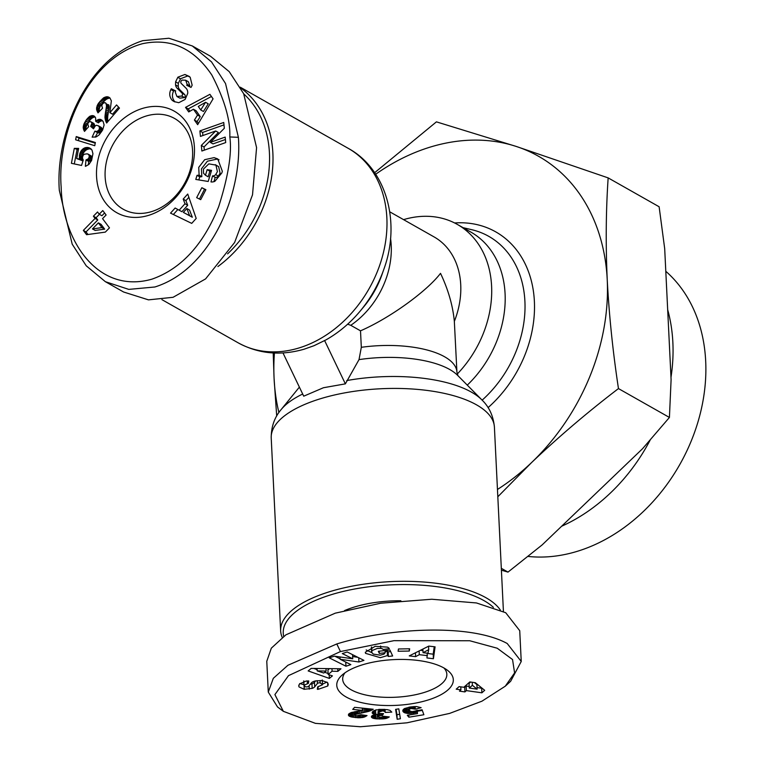 <?xml version="1.0" encoding="UTF-8"?>
<svg xmlns="http://www.w3.org/2000/svg" width="765" height="765" viewBox="0 0 765 765"><rect width="100%" height="100%" fill="white"/><g stroke="black" fill="none" stroke-linecap="round" stroke-linejoin="round"><path stroke-width="1.15" d="M389.748 211.809L434.118 236.94A76.969 60.158 119.5 0 1 460.731 284.81A76.969 60.158 119.5 0 1 454.343 321.405C452.851 305.608 448.233 289.591 440.516 273.354C426.574 291.599 389.27 318.393 360.506 330.824L361.319 347.31L359.014 359.617L345.369 383.858L323.452 387.731L303.724 396.184L282.993 352.942M449.629 713.401L406.999 722.801L360.325 726.75L315.4 723.355L283.346 711.326L274.903 694.601L288.472 675.658L340.454 651.56L393.956 640.668L469.729 640.745L497.231 648.223L512.54 659.535L514.596 672.913L505.273 686.195L481.94 701.189L449.629 713.401M283.346 711.326L277.513 706.937L268.276 692.076L273.315 678.316L287.946 665.254L336.801 643.948C387.214 628.256 469.844 623.026 507.205 643.499L521.242 661.476L510.657 681.261L505.273 686.195M298.895 685L298.752 685.947M327.649 682.705L327.812 685.976L318.307 689.294L317.312 689.313L317.704 686.836L322.476 684.771L320.21 682.868A2.094 0.822 177.2 0 0 318.25 683.011A2.094 0.822 177.2 0 0 317.399 683.48L314.692 686.855A7.851 3.079 -2.8 0 1 312.177 688.395L304.097 689.284L298.981 686.874M299.823 683.528L304.021 684.732M322.476 684.159L326.932 682.093M298.761 686.138L299.545 683.881L306.258 681.013L308.754 680.955L308.372 683.375L304.001 685.22L305.225 686.712A2.094 0.822 177.2 0 0 308.706 686.243L311.355 682.944A7.851 3.079 -2.8 0 1 314.549 681.175A7.851 3.079 -2.8 0 1 315.524 680.927L322.142 680.573L327.535 682.562L328.262 684.302L327.812 685.976M385.13 651.981L387.205 651.005L387.434 655.567L380.329 657.68L365.555 653.348L365.288 652.277L375.175 646.32L387.367 647.123A9.677 3.796 -2.8 0 1 389.328 648.663L383.112 649.485A3.921 1.54 177.2 0 0 380.75 648.424L377.355 648.395L371.828 650.661L371.914 652.698L373.31 654.104L380.224 655.184L383.982 654.132L385.168 652.755L379.316 653.406L378.35 651.283L389.94 650.011L392.646 655.978L388.391 656.447L387.434 655.567M385.053 650.546L385.168 652.755M371.647 646.98L371.828 650.661M59.316 190.332C55.233 134.812 85.814 58.829 142.826 40.66L168.893 38.25L192.311 45.957L211.494 61.86L225.532 83.528L238.393 137.317C242.582 193.124 211.264 269.376 154.874 286.99L128.778 289.39L105.388 281.702L86.225 265.799L72.206 244.188L59.316 190.332M61.152 186.88C56.945 133.54 87.42 58.599 142.625 43.672C170.834 37.801 193.899 48.262 211.848 75.056C224.508 99.526 230.495 120.153 229.816 136.954C232.072 152.809 228.372 176.017 218.714 206.56C203.394 244.714 181.114 268.926 151.881 279.177C97.691 294.544 62.357 240.373 61.152 186.88M189.357 76.462L184.901 74.492L190.16 77.189L192.158 85.202L191.02 87.42L186.727 85.298L187.186 84.418L185.666 80.21L182.108 80.086A2.094 1.635 -60.5 0 0 181.248 83.471L186.058 88.243A7.851 6.13 119.5 0 1 187.731 93.378L185.111 99.45L178.761 102.701L174.047 101.554L172.278 100.416C169.476 97.145 168.998 93.55 170.844 89.629L171.303 88.75L175.692 90.92L175.175 91.905L176.935 96.514L181.812 96.055A2.094 1.635 -60.5 0 0 182.06 93.129L177.155 88.271A7.851 6.13 119.5 0 1 175.539 84.925L175.606 81.826L177.891 77.189L184.901 74.492M187.597 76.022L180.588 78.718L178.302 83.356L175.606 81.826M175.606 91.073L173.999 90.28L173.54 91.159C171.695 95.08 172.173 98.675 174.975 101.936L172.278 100.416M219.039 159.77L216.772 159.158L207.392 161.205L201.424 168.902L201.826 176.686L199.13 175.166L198.728 167.372L204.695 159.684L214.085 157.638L217.748 158.919L222.347 171.264L221.831 172.938L214.822 181.353A9.677 7.564 119.5 0 1 210.977 181.927L212.546 175.874A3.921 3.07 -60.5 0 0 215.682 174.592L217.403 171.637L215.94 165.106L215.252 164.657L218.637 166.636L215.94 165.106L208.826 163.873L203.413 169.132L203.509 173.206L205.46 175.252L207.162 169.648L211.561 170.365L208.195 181.468L195.792 179.431L197.035 175.348L199.13 175.166M211.245 171.398L209.859 171.169L208.157 176.782L205.46 175.252M218.637 166.636L220.1 173.167L218.369 176.113L215.682 174.592M403.566 219.641A99.316 77.619 119.5 0 1 457.26 224.374L470.733 232.005A99.316 77.619 119.5 0 1 505.082 293.77A99.316 77.619 119.5 0 1 467.281 385.12M457.26 224.374A99.316 77.619 119.5 0 1 491.599 286.129A99.316 77.619 119.5 0 1 457.231 374.066M390.542 238.364A76.969 60.158 119.5 0 1 391.221 245.441A76.969 60.158 119.5 0 1 350.772 325.307L360.506 330.824M282.247 637.446A111.728 43.863 -2.8 0 1 280.65 630.915A111.728 43.863 -2.8 0 1 331.599 591.106A111.728 43.863 -2.8 0 1 500.329 610.021M283.729 636.356A109.252 42.897 -2.8 0 1 333.052 594.147A109.252 42.897 -2.8 0 1 493.396 607.334M561.615 526.253A163.337 127.65 -60.5 0 0 650.135 440.133M670.981 377.413A163.337 127.65 -60.5 0 0 672.865 342.5A163.337 127.65 -60.5 0 0 667.673 309.682M240.65 87.899A111.728 87.315 119.5 0 1 272.876 153.268A111.728 87.315 119.5 0 1 217.901 266.545M527.984 556.423A163.337 127.65 -60.5 0 0 705.684 361.09A163.337 127.65 -60.5 0 0 665.789 271.288M344.527 610.594A68.276 26.804 -2.8 0 1 355.295 606.75A68.276 26.804 -2.8 0 1 400.87 600.764M243.786 93.961A109.252 85.384 119.5 0 1 227.616 253.856M344.986 672.798A52.144 20.473 177.2 0 0 342.682 679.33A52.144 20.473 177.2 0 0 351.03 689.724A52.144 20.473 177.2 0 0 423.064 692.813A52.144 20.473 177.2 0 0 446.837 674.233A52.144 20.473 177.2 0 0 443.91 667.96M443.968 667.998A58.35 22.912 -2.8 0 1 447.257 670.13A58.35 22.912 -2.8 0 1 423.867 701.218A58.35 22.912 -2.8 0 1 346.105 696.963A58.35 22.912 -2.8 0 1 341.859 675.294A58.35 22.912 -2.8 0 1 390.59 659.803A58.35 22.912 -2.8 0 1 443.968 667.998M105.13 176.772A52.144 40.746 -60.5 0 0 123.155 209.189A52.144 40.746 -60.5 0 0 151.193 211.723A52.144 40.746 -60.5 0 0 192.579 150.877A52.144 40.746 -60.5 0 0 174.554 118.46A52.144 40.746 -60.5 0 0 146.507 115.926A52.144 40.746 -60.5 0 0 105.13 176.772M148.104 215.51A58.35 45.604 119.5 0 1 96.553 176.399A58.35 45.604 119.5 0 1 142.864 108.314A58.35 45.604 119.5 0 1 194.415 147.435A58.35 45.604 119.5 0 1 148.104 215.51M375.682 174.238A198.632 155.238 119.5 0 1 516.222 146.44A198.632 155.238 119.5 0 1 607.238 279.799A198.632 155.238 119.5 0 1 531.675 462.471A198.632 155.238 119.5 0 1 497.46 489.466M278.9 412.555A198.632 155.238 119.5 0 1 274.08 378.417A198.632 155.238 119.5 0 1 274.425 353.019M497.824 496.762L531.675 462.471C558.957 436.547 587.883 411.914 618.464 388.582C612.851 351.565 609.103 315.304 607.238 279.799C605.641 244.446 605.947 210.48 608.156 177.891L516.222 146.44L436.423 121.855L374.649 172.699M273.21 352.952L274.08 378.417L276.701 416.017M608.156 177.891L659.124 206.76L664.689 248.644L671.096 379.67L669.423 417.451L618.464 388.582M501.41 570.183L507.998 572.105L501.324 568.319M507.998 572.105L542.136 544.919L642.524 448.739L669.423 417.451M454.343 321.405L456.925 372.115A76.969 30.218 177.2 0 0 444.589 356.767A76.969 30.218 177.2 0 0 361.319 347.31M383.82 269.347C401.185 222.271 386.258 168.941 348.228 148.343A111.728 87.315 119.5 0 1 386.861 217.824A111.728 87.315 119.5 0 1 298.187 348.199A111.728 87.315 119.5 0 1 238.097 342.787C258.398 353.851 280.401 355.993 304.116 349.203L314.023 345.704L325.9 339.928C338.78 332.651 350.207 323.031 360.181 311.087A106.498 83.232 119.5 0 0 383.82 269.347L381.984 274.597A82.199 64.241 119.5 0 1 363.738 306.813L360.181 311.087M324.57 340.473L345.369 383.858M350.772 325.307L347.645 324.188M268.276 692.076L266.775 661.285L271.317 648.175L285.919 634.816L335.3 613.157L380.75 603.212L431.776 599.244L476.461 602.954L505.694 612.708L519.731 630.685L521.242 661.476M192.311 45.948L210.509 56.256L229.213 71.633L243.672 93.722L256.581 147.626L252.517 194.826L234.616 242.476L205.603 278.89L173.072 297.298L148.467 299.861L123.586 292.001L105.398 281.692M329.227 657.843L334.429 656.14L352.742 658.799L342.309 653.568L347.205 651.971L363.939 660.367L358.928 661.993L340.148 659.267L350.848 664.632L345.962 666.229L329.227 657.843M332.077 671.221L328.156 674.472L332.421 675.877L329.361 678.421L308.161 670.924L311.173 668.409L340.97 668.773L337.862 671.354L332.077 671.221L331.953 668.658M427.444 655.643L419.297 654.687L415.625 656.638L409.256 655.892L428.811 646.1L435.084 646.836L433.411 658.722L426.947 657.957L427.319 653.176M409.648 648.777L409.294 651.053L398.106 651.254L398.46 648.978L409.648 648.777M348.582 715.581L348.764 713.975L351.393 712.492L362.438 710.398L352.722 709.394L354.597 707.319L373.253 709.251L368.606 711.412L355.046 714.529L355.142 715.323L356.786 715.82L360.994 714.73L367.037 715.581L363.146 717.417L358.403 717.78L351.709 717.035L349.022 716.011L348.524 714.338M398.804 708.849L400.411 718.746L397.178 719.272L395.601 709.365L398.804 708.849M469.834 681.931L475.333 682.705L484.694 690.317L481.893 692.813L466.392 690.613L464.929 691.914L459.469 691.139L460.922 689.848L456.208 689.179L459.096 686.616L463.82 687.276L469.834 681.931M421.142 707.673L415.29 709.165L411.188 708.476L409.313 709.222L409.151 710.13L410.633 711.345L412.306 711.593L422.089 709.757L423.877 714.74L408.864 717.197L407.296 715.275L417.47 713.611L416.954 712.215L408.204 713.544L404.226 712.578L402.792 710.819L404.503 708.572L409.935 707.023L416.476 706.544L421.142 707.673M391.814 712.119L385.197 712.416L384.747 711.421L382.624 710.905L378.981 712.062L379.105 713.162L380.071 713.544L383.533 713.602L382.318 715.457L379.172 715.658L377.996 716.901L381.161 717.369L383.361 716.269L389.299 716.92L386.029 718.498L376.151 718.861L372.698 718.134L371.369 716.872L372.517 715.418L375.768 714.481L373.004 713.755L372.153 712.827L373.129 711.182L375.998 709.891L387.061 709.604L389.997 710.36L391.814 712.119M352.742 658.799L352.541 654.649M345.751 662.079L345.962 666.229M334.812 656.198L340.129 658.856M340.033 656.953L340.148 659.267M358.718 657.747L358.928 661.993M352.636 656.552L357.857 657.307M309.108 685.746L309.27 689.141M310.236 684.34L311.957 683.834A7.851 3.079 177.2 0 0 314.472 682.294L315.572 680.917M308.257 680.965L308.372 683.375M366.167 649.973L371.924 652.717M387.205 651.005L388.161 651.885L388.391 656.447M388.161 651.885L390.657 651.608M379.201 651.197L379.316 653.406M371.599 651.665L371.369 647.056M329.476 668.629L327.936 669.91L328.156 674.472M337.738 668.734L337.862 671.354M329.189 674.807L329.361 678.421M313.832 668.447L317.131 669.614M324.676 672.282L328.108 673.496M415.625 656.638L415.443 652.794M419.115 650.958L419.297 654.687M420.454 650.288L422.959 650.575M427.339 653.473L433.191 654.161L433.411 658.722M433.191 654.161L434.233 646.741M409.189 648.787L409.294 651.053M348.457 714.433L348.515 715.505M348.916 713.841L349.022 716.011M349.529 713.372L349.672 716.403M350.36 712.923L350.542 716.738M350.638 712.798L350.829 716.824M352.751 717.226L352.531 712.664L351.489 712.473L351.709 717.035M352.531 712.664L353.765 712.846L353.985 717.407M355.276 715.38L355.381 717.57M353.765 712.846L354.788 712.97M355.629 715.543L355.725 717.608M357.035 715.82L357.121 717.723M358.307 715.801L358.403 717.78M359.454 715.562L359.56 717.799M360.449 715.103L360.583 717.761M360.564 715.036L360.697 717.752M361.835 714.854L361.969 717.618M363.021 715.017L363.146 717.417M364.083 715.17L364.178 717.13M364.666 715.256L364.752 716.92M365.488 715.371L365.546 716.556M366.272 715.476L366.311 716.107M354.731 711.699L354.893 715.007M354.903 711.67L355.046 714.529M355.409 711.574L355.534 714.175M356.423 711.412L356.538 713.793M357.112 711.297L357.226 713.611M358.135 711.154L358.24 713.401M359.445 710.962L359.55 713.162M361.061 710.675L361.176 712.884M361.223 710.647L361.329 712.865M362.639 708.151L362.849 712.617M364.054 708.294L364.255 712.368M365.364 708.438L365.546 712.129M366.531 708.553L366.693 711.88M367.563 708.658L367.707 711.641M368.472 708.753L368.606 711.412M369.256 708.839L369.371 711.173M370.059 708.916L370.155 710.905M371.006 709.021L371.082 710.522M371.867 709.107L371.914 710.121M372.612 709.184L372.641 709.7M362.323 708.122L362.438 710.398M397.178 719.272L396.949 714.711L399.684 714.261M396.088 709.289L396.949 714.711M460.779 686.846L460.922 689.848M463.867 687.238L464.709 687.352L464.929 691.914M464.709 687.352L466.172 686.052L466.392 690.613M477.064 687.592L481.673 688.251L481.893 692.813M466.172 686.052L469.203 686.482M415.29 709.165L415.156 706.525M402.859 710.264L402.916 711.297M403.098 709.786L403.193 711.756M403.49 709.308L403.624 712.177M404.044 708.859L404.226 712.578M404.752 708.447L404.972 712.913M404.886 708.39L405.67 708.62L405.89 713.181M405.67 708.62L406.712 708.83L406.932 713.391M406.712 708.83L407.104 713.42M406.875 708.859L407.984 708.983L408.204 713.544M409.208 710.226L409.371 713.582M407.984 708.983L409.046 709.021M410.461 711.259L410.566 713.554M411.733 711.546L411.828 713.449M413.043 711.546L413.129 713.267M413.875 711.46L413.951 713.123M415.013 711.173L415.099 712.846M415.864 710.761L415.959 712.578M416.858 710.293L416.954 712.215M417.308 710.245L417.47 713.611M408.759 715.036L408.864 717.197M417.355 711.211L422.328 710.398M408.959 707.204L409.074 709.643M409.218 707.147L409.313 709.222M409.294 707.137L409.399 709.165M410.03 707.013L410.117 708.753M411.111 706.85L411.188 708.476M412.211 706.707L412.297 708.38M413.396 706.602L413.483 708.457M413.588 706.583L413.683 708.486M414.458 706.544L414.563 708.744M385.197 712.416L385.053 709.404M372.316 712.062L372.373 713.276M372.373 711.976L372.44 713.343M372.89 711.393L373.004 713.755M373.674 710.828L373.836 714.099M374.334 710.484L374.525 714.281M375.548 710.035L375.768 714.481M371.503 716.317L371.551 717.321M371.895 715.83L371.991 717.742M372.565 715.39L372.698 718.134M373.024 715.198L373.177 718.316M373.808 714.921L373.989 718.526M374.774 714.673L374.974 718.718M375.758 714.281L376.151 718.861M375.921 714.3L377.269 714.414L377.489 718.976M378.914 717.293L379 719.043M377.269 714.414L377.862 714.443M379.335 717.379L379.411 719.062M380.76 717.388L380.836 719.071M382.079 717.14L382.165 719.033M383.246 716.394L383.37 718.947M384.355 716.375L384.479 718.813M385.369 716.489L385.474 718.622M385.933 716.547L386.029 718.498M386.937 716.662L387.014 718.192M387.826 716.757L387.874 717.819M388.62 716.843L388.649 717.407M378.312 716.03L378.082 711.469L377.958 716.403M379.048 713.085L379.172 715.658M378.082 711.469L378.732 711.192M380.128 713.554L380.215 715.447M381.4 713.688L381.486 715.409M382.223 713.678L382.318 715.457M378.646 709.423L378.809 712.741M378.752 709.413L378.885 712.215M378.847 709.404L378.981 712.062M379.364 709.365L379.478 711.584M380.148 709.318L380.243 711.211M380.186 709.318L380.282 711.201M381.314 709.279L381.391 710.953M382.548 709.289L382.624 710.905M383.552 709.327L383.638 711.001M384.422 709.365L384.508 711.287M384.652 709.375L384.747 711.421M384.967 709.394L385.091 711.832M472.235 682.275L472.378 685.297L469.28 688.051L469.06 683.489L470.676 682.055M474.434 682.581L476.911 684.598L477.14 689.16L472.378 685.297M223.743 122.467L224.317 128.291L210.308 142.376L225.178 137.098L225.713 142.567L201.874 151.021L201.329 145.427L215.682 130.987L200.44 136.399L199.894 130.93L223.743 122.467M197.533 115.075L193.44 109.232L188.726 111.929L185.522 107.368L209.916 94.334L213.072 98.828L197.666 124.676L194.415 120.048L197.533 115.075L200.229 116.596L197.112 121.568L194.415 120.048M179.192 210.174L184.996 203.739L183.198 199.082L187.731 194.052L196.194 218.427L191.719 223.38L170.528 213.129L175.137 208.023L181.888 211.704L175.137 208.023M200.707 199.655L196.662 197.657L201.845 187.712L205.89 189.701L200.707 199.655M107.138 96.715L109.921 97.958L111.355 100.846L109.883 112.685L116.557 104.929L119.474 108.095L106.651 123.012L104.948 117.351L106.517 105.742L105.886 103.16L104.365 102.653L102.634 103.734L101.745 105.752L102.558 108.219L97.987 112.885L96.524 108.123L98.188 103.686L103.715 97.767L107.138 96.715L109.825 98.245L106.115 96.782M94.755 145.704L75.62 139.794L76.242 136.572L95.367 142.519L94.755 145.704M109.472 227.865L105.312 232.111L86.569 234.692L83.347 230.389L95.08 218.427L93.397 216.189L97.538 211.972L99.221 214.21L102.787 210.566L106.115 214.994L102.539 218.637L109.472 227.865M85.871 166.158L85.364 166.311L86.005 159.923L88.214 158.871L89.295 156.835L88.845 154.645L87.248 153.822L84.265 154.224L82.974 155.515L82.4 158.059L83.261 160.076L81.539 165.45L71.413 163.328L74.301 148.353L78.642 148.4L76.682 158.546L79.522 159.12L79.77 153.717L81.396 150.476L83.203 148.706L85.164 147.702L88.176 147.492L91.982 149.988L92.938 153.708L91.599 160.43L89.008 164.293L85.871 166.158M92.144 137.165L94.879 131.15L96.945 131.494L98.953 130.012L99.565 127.736L98.609 125.957L96.505 125.25L95.319 125.814L93.493 128.807L90.662 126.368L91.848 123.471L91.58 122.429L90.136 121.511L88.692 122.199L87.688 123.94L88.654 126.684L84.494 131.408L83.194 127.372L84.112 123.595L86.541 119.541L89.897 116.251L92.527 115.553L94.391 116.223L95.596 117.81L95.711 121.358L98.417 119.464L100.559 119.407L103.141 121.482L104.107 124.953L102.634 130.002L99.163 134.86L96.304 136.868L92.144 137.165M317.073 668.486L317.188 670.867L323.777 673.028L326.129 671.077L326.005 668.591M326.129 671.077L317.188 670.867M428.553 646.234L428.716 649.676L423.064 652.679L422.882 649.064M423.064 652.679L427.951 653.253L428.716 649.676M469.28 688.051L477.14 689.16M210.308 142.376L213.005 143.897L225.417 139.498M223.973 124.867L202.591 132.45L199.894 130.93M202.591 132.45L202.897 135.52M201.329 145.427L204.016 146.957L218.379 132.517L215.682 130.987M204.016 146.957L204.332 150.15M178.302 83.356L178.235 86.445A7.851 6.13 -60.5 0 0 179.842 89.792L184.757 94.659L182.06 93.129M181.812 96.055L184.508 97.576A2.094 1.635 -60.5 0 0 184.757 94.659M184.508 97.576L179.861 98.159L176.935 96.514M173.999 90.28L171.303 88.75M185.666 80.21L188.362 81.74L189.883 85.938L189.5 86.675M201.826 176.686L199.732 176.878L197.035 175.348M199.732 176.878L198.804 179.918M209.859 171.169L207.162 169.648M215.233 177.404L212.517 175.874L215.233 177.404A3.921 3.07 -60.5 0 0 218.369 176.113M215.214 177.394L213.913 181.678M200.229 116.596L196.136 110.753L193.44 109.232M197.112 121.568L198.412 123.423M211.436 96.486L188.219 108.888L185.522 107.368M188.219 108.888L189.883 111.269M183.198 199.082L185.895 200.612L187.693 205.269L184.996 203.739M187.693 205.269L181.888 211.704M177.824 209.543L173.368 214.496M188.869 197.313L185.895 200.612M201.845 187.712L204.542 189.242L199.445 199.024M205.804 189.863L204.542 189.242M108.286 96.916L109.472 97.585M110.17 98.274L107.31 96.715M108.812 98.302L107.769 98.589L105.073 97.069M107.769 98.589L106.708 99.106L104.021 97.576M106.708 99.106L103.715 97.767M106.412 99.297L105.58 99.909L102.892 98.379M105.58 99.909L104.719 100.674L102.022 99.154M104.719 100.674L103.763 101.621L101.066 100.091M103.763 101.621L102.778 102.73L100.081 101.2M102.778 102.73L99.842 101.477M102.539 103.007L101.63 104.145L98.934 102.615M101.63 104.145L100.884 105.216L98.188 103.686M100.884 105.216L100.282 106.22L97.585 104.7M100.282 106.22L99.842 107.138L97.145 105.618M99.842 107.138L97.107 105.723M99.804 107.243L99.421 108.467L96.725 106.947M99.421 108.467L99.221 109.644L96.524 108.123M99.221 109.644L99.24 110.772L96.553 109.242M99.24 110.772L99.354 111.422L96.658 109.892M98.886 111.967L96.935 110.858M98.417 112.445L97.375 111.853M105.886 103.16L105.073 102.673M108.582 104.69L108.993 105.379L106.297 103.849M108.993 105.379L109.204 106.536L106.507 105.015M109.204 106.536L109.204 107.272L106.517 105.742M109.204 107.272L109.099 108.324L106.402 106.794M109.099 108.324L108.898 109.644L106.201 108.114M108.898 109.644L108.592 111.269L105.895 109.739M108.592 111.269L105.847 109.892M108.544 111.422L108.257 112.943L105.56 111.413M108.257 112.943L108.028 114.358L105.331 112.828M108.028 114.358L107.836 115.658L105.14 114.138M107.836 115.658L107.712 116.844L105.015 115.324M107.712 116.844L107.664 117.915L104.968 116.385M107.664 117.915L107.645 118.871L104.948 117.351M107.645 118.871L107.702 119.723L105.015 118.192M107.702 119.723L107.827 120.612L105.13 119.082M107.875 121.597L105.369 120.172M107.827 120.612L108.008 121.444M107.396 122.161L105.704 121.195M106.985 122.639L106.134 122.151M118.623 107.177L112.579 114.215L109.883 112.685M76.242 136.572L78.938 138.102L78.441 140.664M95.242 143.17L78.938 138.102M104.604 212.986L101.908 215.74L99.221 214.21M99.421 214.324L96.094 217.719L93.397 216.189M96.094 217.719L97.777 219.957L95.08 218.427M97.777 219.957L86.034 231.919L83.347 230.389M86.034 231.919L87.975 234.501M86.005 159.923L88.702 161.444L88.367 164.819M90.786 148.687L89.123 147.75M91.312 149.137L88.176 147.492M90.872 149.022L87.181 147.406M89.878 148.936L86.196 147.473M88.893 149.003L87.851 149.232L85.164 147.702M87.851 149.232L86.866 149.634L84.169 148.114M86.866 149.634L85.9 150.236L83.203 148.706M85.9 150.236L84.992 151.001L82.295 149.471M84.992 151.001L82.18 149.596M84.867 151.126L84.093 152.006L81.396 150.476M84.093 152.006L83.433 152.99L80.736 151.46M83.433 152.99L82.897 154.061L80.201 152.531M82.897 154.061L82.467 155.247L79.77 153.717M82.467 155.247L82.161 156.519L79.464 154.989M82.161 156.519L82.027 157.351L79.331 155.821M82.027 157.351L81.97 158.556L79.273 157.026M81.97 158.556L82.037 159.503L79.34 157.982M82.037 159.503L82.218 160.65L79.522 159.12M82.218 160.65L76.682 158.546M78.355 149.892L74.301 148.353M76.997 149.883L74.291 163.93M88.845 154.645L91.542 156.175L88.185 154.119M91.542 156.175L88.922 154.76M91.618 156.29L92.02 157.227L89.323 155.697M92.02 157.227L91.991 158.365L89.295 156.835M91.991 158.365L91.637 159.407L88.95 157.877M91.637 159.407L90.911 160.392L88.214 158.871M90.911 160.392L88.052 159.005M90.748 160.535L89.83 161.119L87.134 159.598M89.83 161.119L88.702 161.444M94.879 131.15L97.576 132.68L95.233 137.203M102.061 120.258L100.559 119.407M102.663 120.851L99.622 119.273M102.319 120.793L99.46 119.283M102.156 120.803L101.114 120.994L98.417 119.464M101.114 120.994L100.081 121.472L97.385 119.942M100.081 121.472L99.402 121.941L96.715 120.411M99.402 121.941L98.408 122.878L95.711 121.358M94.458 116.29L93.473 115.725M95.176 117.055L92.527 115.553M95.195 117.083L91.532 115.63M94.229 117.15L93.158 117.485L90.461 115.955M93.158 117.485L92.584 117.781L89.897 116.251M92.584 117.781L91.79 118.326L89.094 116.796M91.79 118.326L90.949 119.044L88.252 117.523M90.949 119.044L90.107 119.971L87.411 118.451M90.107 119.971L89.228 121.061L86.541 119.541M89.228 121.061L88.348 122.333L85.651 120.813M88.348 122.333L85.422 121.166M88.118 122.687L87.392 123.92L84.695 122.4M87.392 123.92L86.808 125.125L84.112 123.595M86.808 125.125L86.359 126.235L83.662 124.705M86.359 126.235L86.072 127.306L83.375 125.776M86.072 127.306L85.919 128.319L83.232 126.789M85.919 128.319L85.89 128.903L83.194 127.372M85.814 129.907L83.27 128.463M85.89 128.903L85.948 129.754M85.298 130.499L83.528 129.495M84.848 131.006L83.921 130.48M91.58 122.429L93.76 123.375L91.064 121.855M94.277 123.959L94.544 125.001L91.848 123.471M94.544 125.001L94.411 126.062L91.714 124.532M94.411 126.062L93.865 127.2L91.169 125.68M93.865 127.2L93.359 127.889L90.662 126.368M98.609 125.957L101.305 127.487L98.379 125.766M101.305 127.487L101.946 128.271L99.249 126.751M101.946 128.271L102.252 129.218L99.555 127.698M102.252 129.218L99.565 127.736M102.261 129.266L102.166 130.413L99.469 128.893M102.166 130.413L101.649 131.542L98.953 130.012M101.649 131.542L100.961 132.345L98.264 130.825M100.961 132.345L100.005 132.909L97.308 131.379M100.005 132.909L96.945 131.494M99.641 133.014L95.998 131.475M98.695 133.005L97.576 132.68M205.556 102.29L208.243 103.82L203.433 111.489L200.736 109.959L205.556 102.29L198.278 106.459L200.736 109.959M189.538 210.05L192.311 217.231L183.361 212.383L189.615 215.701L186.842 208.52L189.538 210.05M101.095 224.384L104.671 229.137L95.147 230.447L92.46 228.926L101.975 227.616L98.408 222.854L101.095 224.384M192.311 217.231L189.615 215.701M186.842 208.52L183.361 212.383M104.671 229.137L101.975 227.616M98.408 222.854L92.46 228.926M299.383 387.119L281.118 409.61C274.472 417.327 271.173 426.803 271.221 438.039A111.728 43.863 -2.8 0 1 322.161 398.221A111.728 43.863 -2.8 0 1 435.209 391.632A111.728 43.863 -2.8 0 1 494.41 427.119L503.427 611.493M281.118 409.61A106.498 41.817 -2.8 0 1 302.682 394.023M336.801 643.948L340.454 651.56M304.068 685.775L304.241 689.294M238.393 137.317L229.816 136.954M180.502 78.833L177.805 77.303M463.083 227.674L471.603 229.663A104.423 81.616 119.5 0 1 524.905 301.295A104.423 81.616 119.5 0 1 482.141 400.152M488.08 407.63A111.757 87.344 -60.5 0 0 534.381 301.362A111.757 87.344 -60.5 0 0 454.62 222.959M359.014 359.617A82.199 32.273 -2.8 0 1 449.667 369.466A82.199 32.273 -2.8 0 1 457.652 375.386L481.787 399.799A106.498 41.817 -2.8 0 0 346.736 380.568M317.255 680.659L317.399 683.48M311.957 683.834L312.177 688.395M314.472 682.294L314.692 686.855M320.21 682.868L320.095 680.525M318.077 686.836L318.202 689.294M307.253 680.974L307.377 683.394M380.626 645.985L380.75 648.424M178.235 86.445L175.539 84.925M179.842 89.792L177.155 88.271M173.588 91.064L170.891 89.534M189.883 85.938L187.186 84.418M457.948 375.72L456.925 372.115M238.097 342.787L161.912 299.631M494.41 427.119C493.358 415.93 489.151 406.827 481.787 399.799M271.221 438.039L280.65 630.915M348.228 148.343L240.248 87.181M322.266 679.961L322.495 684.522M303.772 680.869L303.992 685.43"/></g></svg>
